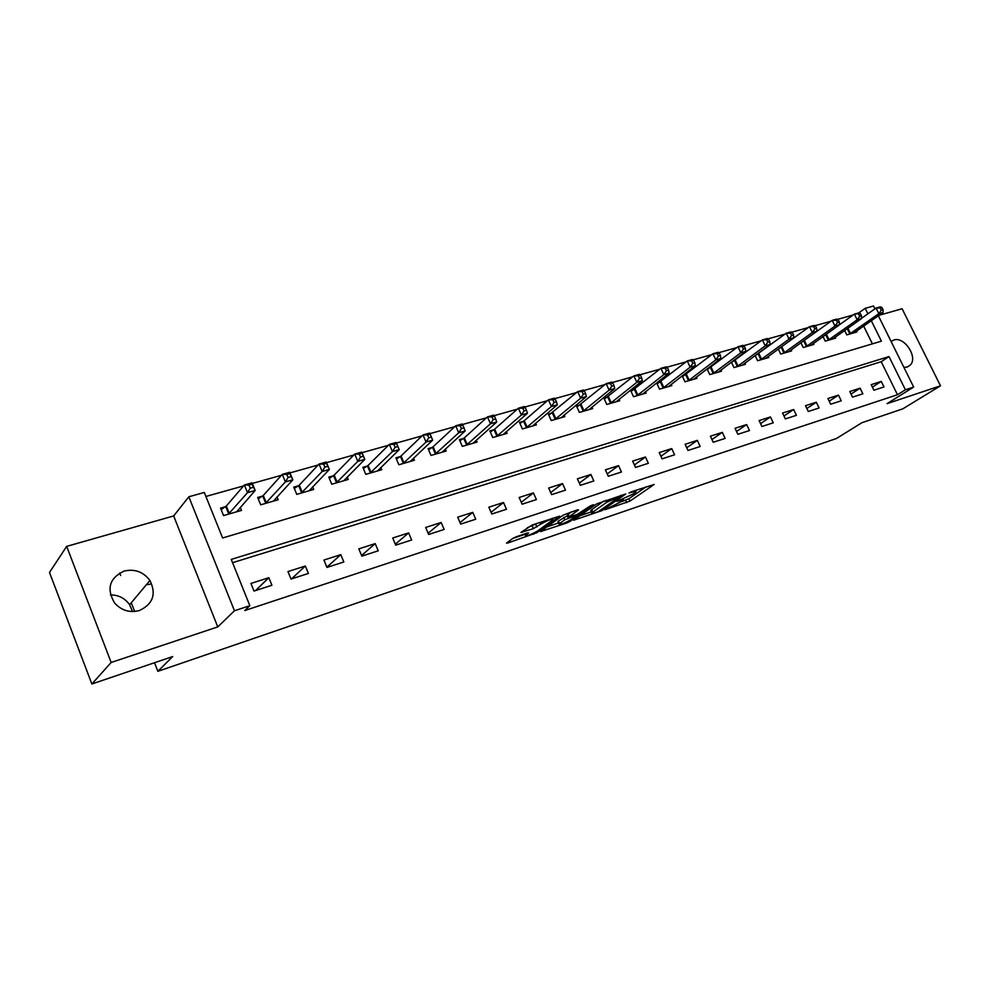 <?xml version="1.0" encoding="UTF-8"?>
<svg xmlns="http://www.w3.org/2000/svg" width="990" height="990" viewBox="0 0 990 990"><rect width="100%" height="100%" fill="white"/><g stroke="black" fill="none" stroke-linecap="round" stroke-linejoin="round"><path stroke-width="1.49" d="M604.939 509.739L629.999 501.101L654.143 484.469L631.583 491.708L628.984 493.02L632.523 492.067C635.432 491.127 636.521 491.114 635.778 492.018L632.771 494.22L616.918 501.386L620.235 500.606C623.131 499.665 624.232 499.641 623.502 500.519L604.939 509.739M110.447 594.903C118.59 594.953 124.988 598.232 129.616 604.729L132.512 611.56M139.429 610.521C153.042 604.036 156.531 594.025 149.923 580.486C143.327 571.787 134.727 568.656 124.084 571.082C109.407 578.111 106.264 588.765 114.642 603.058C121.498 610.533 129.764 613.02 139.429 610.521M903.895 367.364L907.162 367.018L910.132 365.186C918.473 357.675 904.415 336.068 893.797 340.028L891.111 341.513M516.223 536.79L512.783 538.436L506.509 543.089L507.734 543.04L536.902 532.669L559.659 516.161L532.261 524.972L520.938 532.434L533.387 528.635L540.639 524.205C547.779 520.196 551.925 518.698 553.076 519.701L537.632 530.974C530.628 534.872 526.544 536.357 525.368 535.417L528.598 532.979L527.398 533.004L516.223 536.79M91.872 683.991L49.5 572.468L66.664 546.381L111.152 662.471L91.872 683.991L172.706 656.556L157.868 671.319L836.414 438.521L861.906 422.718L902.818 408.833L940.5 385.815L887.04 403.648L913.659 387.065L905.404 389.788L897.472 394.738L244.74 610.545L249.851 605.682L234.457 610.756L188.83 496.77L204.299 492.463L222.614 537.991L881.397 341.166L871.287 320.698M111.152 662.471L217.763 626.905L234.457 610.756M573.606 520.22L602.031 510.58L625.779 493.985L596.661 503.885L573.606 520.22M566.614 523.054L540.441 531.593L563.236 515.097L577.665 509.763L578.519 509.974L568.879 516.904L577.133 514.478L590.362 505.853L593.542 504.69L569.955 521.458L566.614 523.054L566.243 522.237M940.5 385.815L902.1 308.744L878.971 315.327M897.472 394.738L881.211 361.721L232.563 562.704M881.261 381.41L871.175 384.652L873.898 390.221L883.983 386.954L881.261 381.41L872.388 387.127M860.112 388.191L849.791 391.508L852.526 397.139L862.847 393.797L860.112 388.191L851.041 394.082M838.468 395.134L827.9 398.525L830.66 404.229L841.228 400.802L838.468 395.134L829.199 401.21M816.317 402.237L805.501 405.702L808.285 411.481L819.089 407.979L816.317 402.237L806.85 408.499M793.646 409.501L782.57 413.053L785.367 418.906L796.43 415.317L793.646 409.501L783.969 415.973M770.43 416.939L759.095 420.577L761.904 426.504L773.24 422.829L770.43 416.939L760.543 423.633M746.658 424.562L735.038 428.286L737.859 434.301L749.467 430.539L746.658 424.562L736.535 431.479M722.292 432.37L710.387 436.194L713.221 442.27L725.126 438.421L722.292 432.37L711.946 439.535M697.319 440.377L685.117 444.287L687.976 450.462L700.178 446.502L697.319 440.377L686.738 447.789M671.727 448.581L659.204 452.591L662.087 458.84L674.586 454.794L671.727 448.581L660.899 456.266M645.468 456.996L632.635 461.105L635.53 467.453L648.351 463.295L645.468 456.996L634.392 464.978M618.54 465.622L605.373 469.842L608.281 476.277L621.448 472.007L618.54 465.622L607.216 473.925M590.906 474.482L577.393 478.814L580.313 485.335L593.827 480.954L590.906 474.482L579.311 483.108M562.543 483.578L548.658 488.021L551.603 494.641L565.476 490.149L562.543 483.578L550.675 492.562M533.424 492.909L519.156 497.475L522.114 504.195L536.37 499.579L533.424 492.909L521.272 502.289M503.502 502.499L488.85 507.189L491.82 514.008L506.472 509.268L503.502 502.499L491.077 512.288M472.75 512.35L457.689 517.176L460.684 524.094L475.732 519.218L472.75 512.35L460.041 522.596M441.144 522.485L425.663 527.447L428.67 534.476L444.139 529.452L441.144 522.485L428.138 533.226M408.647 532.905L392.721 538.003L395.728 545.144L411.654 539.983L408.647 532.905L395.332 544.178M375.21 543.621L358.813 548.868L361.845 556.12L378.229 550.811L375.21 543.621L361.585 555.489M340.795 554.648L323.916 560.055L326.96 567.418L343.827 561.961L340.795 554.648L326.861 567.183M305.353 566.008L287.966 571.577L291.023 579.063L308.41 573.433L305.353 566.008L291.493 578.915M268.847 577.702L250.94 583.444L254.009 591.055L271.916 585.251L268.847 577.702L255.569 590.547M853.145 315.006L837.441 319.411M830.981 321.218L814.807 325.747M808.273 327.579L791.641 332.244M785.021 334.1L767.894 338.902M761.199 340.783L743.577 345.72M736.795 347.626L718.629 352.712M711.76 354.643L693.062 359.89M686.107 361.833L666.827 367.24M659.785 369.208L639.911 374.789M632.783 376.782L612.29 382.536M605.063 384.553L583.927 390.481M576.601 392.535L554.784 398.648M547.359 400.727L524.849 407.039M517.325 409.155L494.084 415.676M486.449 417.817L462.441 424.537M454.695 426.715L429.883 433.67M422.037 435.872L396.408 443.05M388.427 445.29L361.981 452.702M353.814 454.992L326.514 462.652M318.174 464.991L289.971 472.898M281.445 475.287L252.302 483.454M243.59 485.904L205.908 496.46M872.413 343.852L863.639 326.044M856.511 331.031L856.956 331.935L846.797 334.88L844.643 330.499M835.201 337.169L835.659 338.11L825.264 341.117L823.037 336.563M813.396 343.443L813.867 344.421L803.237 347.502L800.935 342.75M780.912 347.49L780.194 347.7M791.084 349.878L791.579 350.893L780.689 354.049L778.301 349.086M757.895 354.098L756.62 354.457M768.252 356.45L768.76 357.501L757.61 360.731L755.135 355.558M734.32 360.855L732.464 361.387M744.864 363.169L745.396 364.283L733.974 367.587L731.412 362.179M710.177 367.773L707.714 368.478M720.918 370.062L721.462 371.213L709.78 374.604L707.107 368.936M685.439 374.864L682.333 375.755M696.391 377.116L696.96 378.329L684.981 381.793L682.197 375.854M660.095 382.128L656.741 383.093L659.563 389.169L671.839 385.605L671.245 384.343M634.107 389.577L630.679 390.555L633.513 396.718L646.099 393.067L645.48 391.743M607.464 397.213L603.95 398.228L606.796 404.464L619.703 400.727L619.059 399.329M580.14 405.046L576.527 406.086L579.385 412.409L592.626 408.573L591.958 407.1M552.098 413.09L548.386 414.142L551.269 420.564L564.857 416.629L564.164 415.07M523.314 421.332L519.503 422.421L522.398 428.942L536.357 424.896L535.615 423.25M493.763 429.808L489.852 430.922L492.76 437.531L507.09 433.373L506.323 431.64M463.407 438.508L459.385 439.659L462.318 446.366L477.032 442.097L476.227 440.253M432.209 447.443L428.088 448.631L431.021 455.437L446.156 451.044L445.302 449.089M400.146 456.637L395.913 457.85L398.871 464.756L414.414 460.251L413.511 458.16M367.179 466.092L362.823 467.342L365.793 474.346L381.781 469.718L380.828 467.478M333.271 475.806L328.791 477.093L331.761 484.221L348.22 479.445L347.218 477.044M298.374 485.805L293.758 487.13L296.752 494.369L313.681 489.456L312.617 486.882M262.437 496.114L257.685 497.475L260.692 504.826L278.128 499.764L276.99 496.992M225.435 506.719L220.535 508.118L223.554 515.592L241.523 510.382L240.298 507.375M150.01 584.236L146.421 584.657M119.679 572.975L120.656 575.487M131.249 602.774L134.628 611.474M154.527 662.731L157.868 671.319M217.763 626.905L173.658 515.951L66.664 546.381M173.658 515.951L188.83 496.77M832.85 338.914L861.523 318.57L857.154 319.807L854.37 314.127L858.738 312.902L865.186 308.336L873.539 306.009L874.937 308.843M905.404 389.788L889.008 356.573L231.239 559.412L249.851 605.682M878.365 315.76L913.659 387.065M867.896 313.818L865.186 308.336M881.211 361.721L889.008 356.573M622.475 501.348L628.922 498.713L646.136 486.832M579.967 515.716L591.463 511.83M598.257 511.682L620.594 496.064L606.734 502.264L591.896 512.783C591.154 513.699 592.292 513.662 595.299 512.684L598.257 511.682M592.23 510.84L590.795 510.345L603.95 500.952M558.459 522.992L546.888 526.903M571.106 511.954L568.198 514.577M559.61 523.512L558.942 524.057C560.055 524.96 564.053 523.512 570.921 519.676L576.452 515.716L575.351 515.74L564.832 519.762L559.61 523.512L558.496 521.025L558.1 522.175M558.496 521.025L568.161 515.295M527.249 527.757L537.248 523.302M512.783 538.436L524.898 534.34M854.209 332.727L883.08 312.456L878.811 313.669L876.039 308.063L861.523 318.322M880.221 307.927L876.039 308.063L880.308 306.863L881.929 307.445L880.221 307.927L881.335 310.167L883.043 309.684L881.929 307.445M881.335 310.167L878.811 313.669L849.556 334.075M883.043 309.684L883.08 312.456M858.565 314.003L859.691 316.268L861.436 315.773L860.322 313.508L854.37 314.127L839.471 324.782M859.691 316.268L857.154 319.807L828.086 340.3M861.436 315.773L861.523 318.57M860.322 313.508L858.738 312.902M810.996 345.262L839.471 324.819L834.991 326.094L832.182 320.352L802.816 341.401M836.414 320.216L832.182 320.352L836.661 319.089L838.208 319.721L836.414 320.216L837.54 322.517L839.334 322.01L838.208 319.721M837.54 322.517L834.991 326.094L806.132 346.673M839.334 322.01L839.471 324.819M788.634 351.735L816.874 331.229L812.295 332.529L809.474 326.712L778.734 348.765M813.718 326.589L809.474 326.712L814.052 325.425L815.562 326.069L813.718 326.589L814.857 328.915L816.688 328.395L815.562 326.069M814.857 328.915L812.295 332.529L783.647 353.183M816.688 328.395L816.874 331.229M765.74 358.38L793.745 337.788L789.055 339.112L786.209 333.222L755.197 355.682M790.478 333.11L786.209 333.222L790.911 331.91L792.359 332.578L790.478 333.11L791.616 335.474L793.497 334.942L792.359 332.578M791.616 335.474L789.055 339.112L760.642 359.853M793.497 334.942L793.745 337.788M742.314 365.174L770.047 344.508L765.233 345.869L762.374 339.892L731.56 362.476M766.668 339.793L762.374 339.892L767.188 338.543L768.599 339.248L766.668 339.793L767.819 342.181L769.75 341.637L768.599 339.248M767.819 342.181L765.233 345.869L737.08 366.684M769.75 341.637L770.047 344.508M718.307 372.129L745.767 351.388L740.829 352.786L737.958 346.735L707.343 369.456M742.265 346.636L737.958 346.735L742.884 345.361L744.245 346.079L742.265 346.636L743.428 349.062L745.396 348.505L744.245 346.079M743.428 349.062L740.829 352.786L712.961 373.688M745.396 348.505L745.767 351.388M693.718 379.257L720.869 358.442L715.807 359.877L712.924 353.752L682.543 376.596M717.255 353.665L712.924 353.752L717.973 352.329L719.285 353.096L717.255 353.665L718.418 356.115L720.435 355.546L719.285 353.096M718.418 356.115L715.807 359.877L688.236 380.853M720.435 355.546L720.869 358.442M668.522 386.57L695.339 365.681L690.154 367.154L687.246 360.942L657.125 383.91M691.602 360.855L687.246 360.942L692.431 359.494L693.681 360.273L691.602 360.855L692.765 363.342L694.844 362.761L693.681 360.273M692.765 363.342L690.154 367.154L662.904 388.191M694.844 362.761L695.339 365.681M642.696 394.057L669.153 373.106L663.832 374.616L660.912 368.317L631.076 391.409M665.292 368.243L660.912 368.317L666.233 366.832L667.421 367.649L665.292 368.243L666.468 370.767L668.596 370.161L667.421 367.649M666.468 370.767L663.832 374.616L636.941 395.728M668.596 370.161L669.153 373.106M616.226 401.73L642.287 380.729L636.83 382.276L633.885 375.891L604.346 399.106M638.29 375.816L633.885 375.891L639.342 374.356L640.468 375.21L638.29 375.816L639.466 378.378L641.656 377.759L640.468 375.21M639.466 378.378L636.83 382.276L610.31 403.45M641.656 377.759L642.287 380.729M589.062 409.613L614.716 388.538L609.11 390.134L606.152 383.65L576.947 407.001M610.57 383.6L606.152 383.65L611.758 382.078L612.81 382.969L610.57 383.6L611.758 386.199L613.998 385.555L612.81 382.969M611.758 386.199L609.11 390.134L582.999 411.37M613.998 385.555L614.716 388.538M561.194 417.693L586.402 396.569L580.647 398.203L577.665 391.632L548.819 415.107M582.108 391.582L577.665 391.632L583.432 390.023L584.409 390.939L582.108 391.582L583.296 394.218L585.61 393.575L584.409 390.939M583.296 394.218L580.647 398.203L554.969 419.5M585.61 393.575L586.402 396.569M532.583 425.985L557.321 404.811L551.405 406.494L548.411 399.824L524.242 420.7L519.948 423.423M552.878 399.787L548.411 399.824L554.326 398.166L555.241 399.131L552.878 399.787L554.078 402.46L556.442 401.792L555.241 399.131M554.078 402.46L551.405 406.494L526.197 427.841M556.442 401.792L557.321 404.811M503.217 434.499L527.435 413.288L521.371 415.008L518.352 408.239L494.678 429.165L490.31 431.962M522.831 408.226L518.352 408.239L524.428 406.543L525.269 407.546L522.831 408.226L524.032 410.937L526.47 410.244L525.269 407.546M524.032 410.937L521.371 415.008L496.658 436.404M526.47 410.244L527.435 413.288M473.059 443.248L496.733 422L490.483 423.769L487.451 416.901L464.322 437.865L459.867 440.736M491.943 416.889L487.451 416.901L493.701 415.144L494.456 416.184L491.943 416.889L493.156 419.636L495.668 418.931L494.456 416.184M493.156 419.636L490.483 423.769L466.327 445.203M495.668 418.931L496.733 422M442.072 452.232L465.151 430.947L458.729 432.766L455.685 425.799L433.125 446.799L428.571 449.757M460.189 425.799L455.685 425.799L462.107 423.992L462.763 425.081L460.189 425.799L461.414 428.596L463.988 427.866L462.763 425.081M461.414 428.596L458.729 432.766L435.142 454.237M463.988 427.866L465.151 430.947M410.219 461.464L432.655 440.166L426.046 442.035L422.99 434.957L401.061 455.982L396.421 459.038M427.519 434.969L422.99 434.957L429.598 433.1L430.167 434.226L427.519 434.969L428.744 437.803L431.393 437.06L430.167 434.226M428.744 437.803L426.046 442.035L403.103 463.53M431.393 437.06L432.655 440.166M377.475 470.968L399.23 449.633L392.424 451.564L389.355 444.374L368.082 465.436L363.342 468.567M393.896 444.411L389.355 444.374L396.161 442.468L399.23 449.633L396.619 443.644L393.896 444.411L395.121 447.294L397.844 446.515M395.121 447.294L392.424 451.564L370.149 473.084M396.619 443.644L396.161 442.468M343.778 480.732L364.815 459.397L357.798 461.389L354.717 454.076L334.162 475.15L329.324 478.393M359.271 454.125L354.717 454.076L361.721 452.108L364.815 459.397L362.08 453.333L359.271 454.125L360.509 457.046L363.318 456.254M360.509 457.046L357.798 461.389L336.254 482.91M362.08 453.333L361.721 452.108M309.115 490.78L329.361 469.446L322.146 471.5L319.04 464.062L299.252 485.15L294.315 488.491M323.606 464.137L319.04 464.062L326.255 462.045L329.361 469.446L326.502 463.32L323.606 464.137L324.856 467.107L327.739 466.29M324.856 467.107L322.146 471.5L301.368 493.032M326.502 463.32L326.255 462.045M273.426 501.126L292.83 479.804L285.392 481.92L282.274 474.358L263.303 495.446L258.266 498.898M286.853 474.445L282.274 474.358L289.724 472.279L292.83 479.804L289.835 473.616L286.853 474.445L288.102 477.465L291.085 476.636M288.102 477.465L285.392 481.92L265.444 503.452M289.835 473.616L289.724 472.279M236.672 511.793L255.172 490.483L247.5 492.661L244.381 484.976L226.289 506.051L221.141 509.615M248.96 485.075L244.381 484.976L252.054 482.835L255.172 490.483L252.042 484.221L248.96 485.075L250.222 488.157L253.292 487.29M250.222 488.157L247.5 492.661L228.442 514.169M252.042 484.221L252.054 482.835M628.922 498.713L629.999 501.101M625.655 500.272L626.732 502.66M601.673 509.8L602.031 510.58M605.855 500.321L606.734 502.264M591.686 509.615L592.775 512.065M541.32 530.925L541.592 531.543M568.025 514.181L569.139 516.681M569.547 520.554L569.955 521.458M567.121 515.654L568.223 518.141M563.718 517.275L564.832 519.762M525.418 533.684L525.962 534.922M539.847 522.423L540.639 524.205M535.714 524.415L536.84 526.977M532.261 526.074L533.387 528.635M521.866 531.729L522.163 532.41M536.481 531.717L536.902 532.669M533.152 533.449L533.523 534.291M507.437 542.371L507.734 543.04M847.923 328.173L850.521 333.482M847.254 328.655L849.841 333.915M826.365 334.187L829.063 339.706M825.697 334.657L828.37 340.139M804.375 340.449L807.098 346.067M803.682 340.882L806.404 346.512M781.877 346.896L784.612 352.589M781.197 347.329L783.932 353.022M758.86 353.492L761.607 359.246M758.167 353.925L760.926 359.692M735.273 360.236L738.045 366.077M734.592 360.682L737.364 366.523M711.129 367.154L713.914 373.069M710.461 367.612L713.245 373.515M686.392 374.245L689.201 380.234M685.724 374.69L688.52 380.68M661.048 381.509L663.869 387.573M660.38 381.954L663.189 388.031M635.06 388.946L637.894 395.109M634.392 389.404L637.226 395.555M608.417 396.582L611.263 402.819M607.749 397.039L610.595 403.276M581.081 404.415L583.939 410.739M580.412 404.873L583.283 411.196M553.026 412.446L555.91 418.857M552.37 412.917L555.254 419.327M524.242 420.7L527.138 427.197M523.586 421.158L526.482 427.668M494.678 429.165L497.599 435.761M494.035 429.635L496.943 436.231M464.322 437.865L467.243 444.56M463.679 438.335L466.612 445.017M433.125 446.799L436.058 453.593M432.494 447.27L435.427 454.064M401.061 455.982L404.007 462.887M400.43 456.452L403.388 463.357M368.082 465.436L371.052 472.44M367.463 465.906L370.433 472.911M334.162 475.15L337.144 482.266M333.556 475.621L336.526 482.736M299.252 485.15L302.247 492.377M298.646 485.632L301.641 492.847M263.303 495.446L266.31 502.784M262.721 495.928L265.716 503.267M226.289 506.051L229.309 513.513M225.708 506.534L228.727 513.983M149.923 580.486L129.616 604.729M910.132 365.186L907.422 366.931M622.846 499.059L623.217 499.876M635.097 490.52L635.469 491.349M620.965 495.26L621.262 495.903M590.795 510.345L591.896 512.783M567.765 514.392L568.879 516.904M557.84 521.582L558.942 524.057M576.056 514.837L576.353 515.493M524.712 533.919L525.368 535.417M552.42 518.216L552.791 519.057"/></g></svg>
